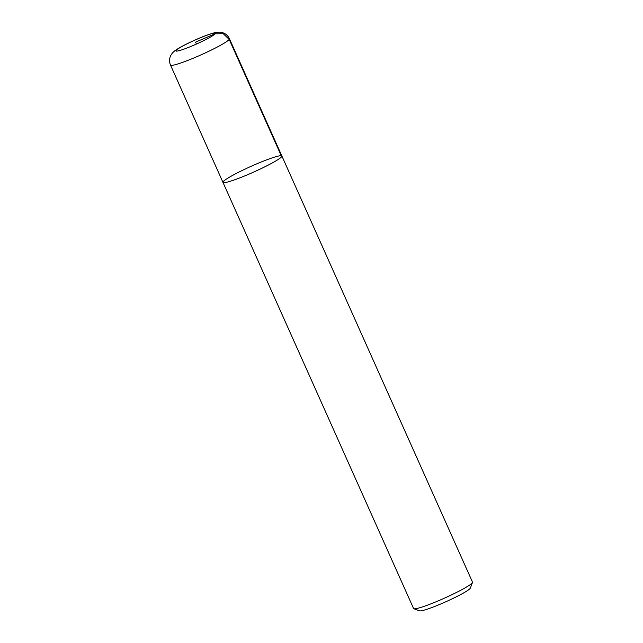 <?xml version="1.0" encoding="UTF-8"?>
<svg xmlns="http://www.w3.org/2000/svg" width="643" height="643" viewBox="0 0 643 643"><rect width="100%" height="100%" fill="white"/><g stroke="black" fill="none" stroke-linecap="round" stroke-linejoin="round"><path stroke-width="0.96" d="M472.292 582.831A32.279 3.151 -24.1 0 0 472.492 582.494A32.279 3.151 -24.1 0 0 472.509 582.148L281.883 156.008A32.279 3.151 -24.1 0 0 251.132 166.312A32.279 3.151 -24.1 0 0 222.96 182.363A32.279 3.151 -24.1 0 0 251.188 173.176A32.279 3.151 -24.1 0 0 281.674 156.691A32.279 3.151 -24.1 0 0 281.883 156.008A32.279 3.151 155.9 0 1 253.704 172.059A32.279 3.151 155.9 0 1 222.96 182.363L413.578 608.511A32.279 3.151 -24.1 0 0 413.851 608.728A32.279 3.151 -24.1 0 0 443.26 598.681A32.279 3.151 -24.1 0 0 472.292 582.831M472.492 582.494L470.314 588.12A27.97 2.733 155.9 0 1 470.146 588.409A27.97 2.733 155.9 0 1 444.98 602.145A27.97 2.733 155.9 0 1 419.493 610.85L413.851 608.728M196.445 44.045L195.585 42.125L215.084 33.798L223.258 33.709L229.205 39.4L281.674 156.691M281.883 156.008L229.422 38.725A32.279 3.151 155.9 0 1 201.243 54.776A32.279 3.151 155.9 0 1 170.491 65.08L222.96 182.363M176.086 50.459A21.516 2.098 -24.1 0 0 203.172 40.895A21.516 2.098 -24.1 0 0 207.496 35.027A21.516 2.098 -24.1 0 0 176.086 50.459M229.422 38.725C228.064 35.847 225.91 33.878 222.952 32.809L221.634 32.431C220.211 31.973 217.905 32.062 214.706 32.705C206.861 34.81 197.047 38.789 185.28 44.656C173.747 50.636 173.345 52.091 171.802 53.843L170.837 55.378C169.238 58.529 169.125 61.76 170.491 65.08"/></g></svg>

